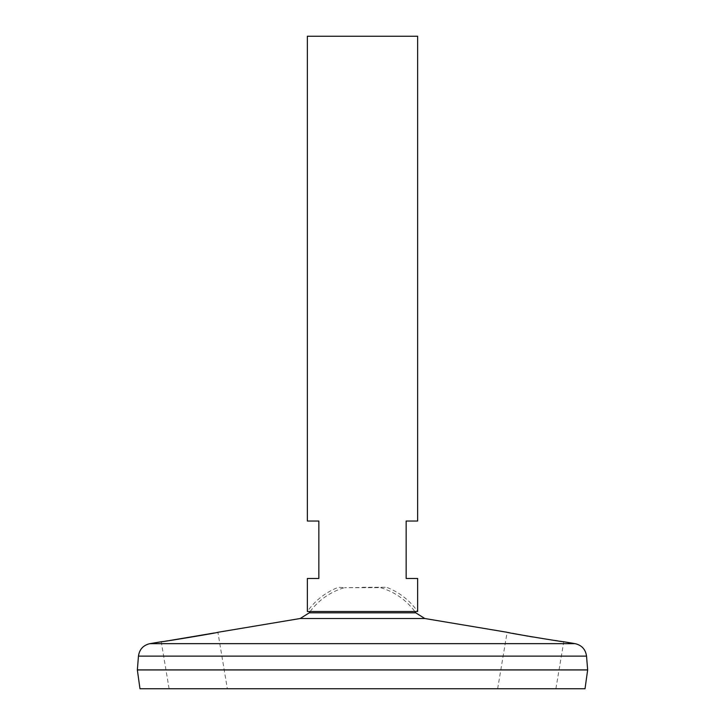 <?xml version="1.0" encoding="UTF-8"?>
<svg xmlns="http://www.w3.org/2000/svg" width="725" height="725" viewBox="0 0 725 725"><rect width="100%" height="100%" fill="white"/><g stroke="black" fill="none" stroke-linecap="round" stroke-linejoin="round"><path stroke-width="0.54" stroke-dasharray="3.62 2.72" d="M362.5 587.277L386.534 587.277L362.5 587.277M310.191 611.492A65.096 65.096 0 0 1 344.593 587.658L338.466 587.277A67.398 67.398 0 0 0 307.355 611.492L417.645 611.492A67.398 67.398 0 0 0 386.534 587.277L344.593 587.658L380.407 587.658A65.096 65.096 0 0 1 414.809 611.492M307.355 36.25L417.645 36.25M307.355 578.468L318.846 578.468L318.846 521.03L307.355 521.03M417.645 521.03L406.154 521.03L406.154 578.468L417.645 578.468M309.231 612.833L415.769 612.833M162.463 641.589L165.726 641.118M167.937 640.791L169.541 640.547M214.564 632.943L216.295 632.599M216.648 632.526L217.899 632.282L227.342 688.75L169.106 688.75L227.342 688.75M161.367 641.743L161.838 641.679M509.294 632.717L512.611 633.36M528.054 636.169L529.603 636.441M533.029 637.021L554.453 640.402M557.824 640.9L560.253 641.253M561.585 641.453L562.663 641.607M563.198 641.679L563.76 641.761L555.894 688.75L497.658 688.75L555.894 688.75M497.658 688.75L507.101 632.282L508.388 632.535M137.342 669.909L587.658 669.909M362.5 669.909L137.387 669.909L362.5 669.909M137.342 669.954L587.658 669.954M139.979 688.75L585.021 688.75M169.106 688.75L161.24 641.761M300.222 618.507L424.778 618.507M149.93 643.655L575.07 643.655M138.466 656.125L586.534 656.125"/><path stroke-width="1.09" d="M417.645 611.492L307.355 611.492L307.355 578.468L318.846 578.468L318.846 521.03L307.355 521.03L307.355 36.25L417.645 36.25L417.645 521.03L406.154 521.03L406.154 578.468L417.645 578.468L417.645 611.492M309.231 612.833L300.222 618.507L424.778 618.507L415.769 612.833L309.231 612.833A65.096 65.096 0 0 1 310.191 611.492M165.726 641.118L167.937 640.791M169.541 640.547L214.564 632.943M300.222 618.507L217.899 632.282C219.72 632.481 159.563 642.404 161.24 641.761L161.367 641.743M161.838 641.679L162.463 641.589M508.388 632.535L509.294 632.717M512.611 633.36L528.054 636.169M529.603 636.441L533.029 637.021M554.453 640.402L557.824 640.9M560.253 641.253L561.585 641.453M562.663 641.607L563.198 641.679M575.07 643.655L149.93 643.655C143.269 645.205 139.454 649.355 138.466 656.125L586.534 656.125C585.546 649.355 581.731 645.205 575.07 643.655L563.76 641.761C565.455 642.404 505.271 632.481 507.101 632.282L424.778 618.507M586.534 656.125L587.658 669.909L137.342 669.909L138.466 656.125M587.658 669.954L137.342 669.954L139.979 688.75L585.021 688.75L587.658 669.954M415.769 612.833A65.096 65.096 0 0 0 414.809 611.492M161.24 641.761L149.93 643.655"/></g></svg>
